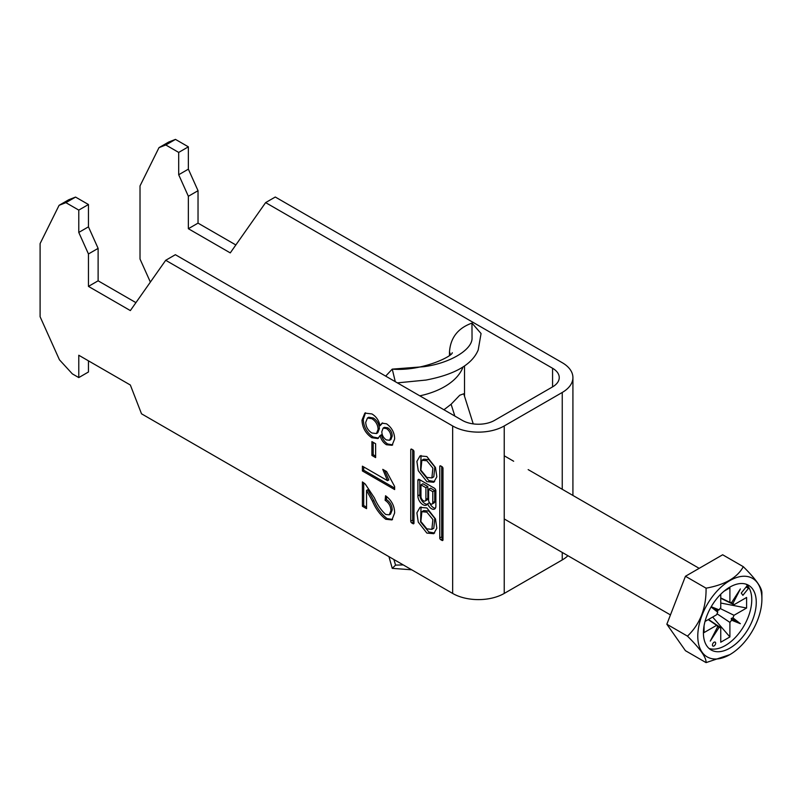 <?xml version="1.0" encoding="UTF-8"?>
<svg xmlns="http://www.w3.org/2000/svg" width="802" height="802" viewBox="0 0 802 802"><rect width="100%" height="100%" fill="white"/><g stroke="black" fill="none" stroke-linecap="round" stroke-linejoin="round"><path stroke-width="1.2" d="M426.875 533.079L433.732 533.691L436.839 528.207L435.476 518.924L426.875 507.957L420.007 507.345L416.9 512.829L418.263 522.112L426.875 533.079M421.04 506.904L420.589 521.942L428.799 531.967L434.634 533.019M431.877 529.34L433.802 528.227L434.814 518.403L428.799 511.064L423.797 510.583L421.872 511.696L420.86 521.521L426.875 528.859L431.877 529.34L432.88 519.516L426.875 512.177L421.872 511.696M426.875 460.769L432.88 468.097L431.877 477.922L426.875 477.441L420.86 470.102L421.872 460.278L426.875 460.769M421.872 460.278L423.797 459.165L428.799 459.646L434.814 466.985L433.802 476.809L431.877 477.922M434.634 481.601L428.799 480.548L420.589 470.533L421.04 455.486M426.875 481.661L418.263 470.694L416.9 461.421L420.007 455.937L426.875 456.538L435.476 467.516L436.839 476.789L433.732 482.273L426.875 481.661M439.767 466.513A1.393 0.802 60 0 1 440.047 465.882A1.393 0.802 60 0 1 440.749 465.952L439.767 466.513L439.767 537.992A1.393 0.802 -120 0 0 440.749 539.696L442.002 540.418A1.393 0.802 60 0 0 442.694 540.488A1.393 0.802 60 0 0 442.985 539.856L442.002 540.418M442.985 539.856L442.985 468.378A1.393 0.802 -120 0 0 442.002 466.674L440.749 465.952M371.907 455.446L371.907 441.611L375.627 443.757L375.627 457.591L371.907 455.446L373.201 454.704L373.201 442.353M366.544 490.443L366.544 508.648L362.404 506.262L362.404 481.932L365.271 484.087L374.464 497.972C377.271 504.628 381.02 510.132 385.702 514.463L389.251 514.824L390.925 510.694C390.805 506.242 388.87 502.784 385.13 500.298L385.551 495.766C391.506 500.147 394.544 505.882 394.644 512.939L391.927 519.927L385.742 519.255C380.168 514.894 375.757 508.909 372.519 501.3L366.544 490.443L367.827 489.701L373.812 500.548L372.519 501.3M78.776 377.582L72.33 373.862L59.438 359.787L40.1 316.73L40.1 243.597L59.087 205.322L65.884 202.655L78.776 210.104L78.776 232.43L88.451 253.963L88.451 286.394L130.345 310.585L165.703 260.289L452.659 425.962L452.659 593.44L141.513 413.802L130.345 385.02L78.776 355.246L78.776 377.582L88.451 371.998L88.451 360.83M394.644 489.561L362.404 470.954L362.404 466.183L387.526 480.679L382.775 469.35L386.584 471.546L394.644 486.493L394.644 489.561M371.897 413.932C376.128 416.438 378.855 420.368 380.088 425.722L381.942 423.195L386.514 423.797C391.777 427.556 394.484 432.599 394.644 438.925L392.078 445.3L386.404 444.729C383.256 442.724 381.14 439.666 380.088 435.566L377.912 438.544L371.787 437.722C365.572 433.441 362.314 427.576 361.993 420.138L364.86 413.11L371.897 413.932M413.982 451.626L413.982 523.104A1.393 0.802 60 0 1 413.692 523.746A1.393 0.802 60 0 1 412.99 523.676L411.737 522.944A1.393 0.802 -120 0 1 410.754 521.24L410.754 449.772A1.393 0.802 60 0 1 411.045 449.13A1.393 0.802 60 0 1 411.737 449.2L412.99 449.922A1.393 0.802 -120 0 1 413.982 451.626M427.656 503.746A6.135 3.539 -120 0 0 434.594 509.029A6.135 3.539 -120 0 0 435.867 506.222L435.867 490.844A2.216 1.273 60 0 0 434.303 488.137L419.436 479.566L417.882 480.468L417.882 495.907A7.178 4.14 -120 0 0 421.01 503.125A7.178 4.14 -120 0 0 426.544 505.049A7.178 4.14 -120 0 0 427.656 503.746L429.491 502.694M417.882 480.468A2.216 1.273 60 0 1 418.333 479.456A2.216 1.273 60 0 1 419.436 479.566M452.659 593.44A36.461 21.052 0 0 0 504.227 593.44L562.242 559.936A36.461 21.052 180 0 0 567.906 555.716M552.568 368.268L552.568 386.885A22.787 13.163 180 0 0 559.245 377.582A22.787 13.163 180 0 0 552.568 368.268L265.622 202.605L275.286 197.021L562.242 362.694A36.461 21.052 180 0 1 572.919 377.582A36.461 21.052 180 0 1 562.242 392.469L504.227 425.962L504.227 593.44M175.468 139.388L188.36 146.836L178.696 152.42L165.803 144.972L175.468 139.388L168.671 142.054L158.996 147.638L140.019 185.914L140.019 259.046L150.375 282.103M65.884 202.655L75.558 197.081L88.451 204.52L88.451 226.846L98.115 248.379L98.115 280.81L135.929 302.645M78.776 210.104L88.451 204.52M552.568 386.885L494.553 420.378A22.787 13.163 0 0 1 462.323 420.378L175.367 254.705L165.703 260.289M452.659 425.962A36.461 21.052 0 0 0 504.227 425.962M59.087 205.322L68.751 199.738L75.558 197.081M235.848 244.961L198.034 223.126L198.034 190.696L188.36 169.162L188.36 146.836M265.622 202.605L230.264 252.901L188.36 228.71L188.36 196.279L178.696 174.746L178.696 152.42M165.803 144.972L158.996 147.638M198.034 223.126L188.36 228.71M188.36 196.279L198.034 190.696M188.36 169.162L178.696 174.746M88.451 286.394L98.115 280.81M98.115 248.379L88.451 253.963M78.776 232.43L88.451 226.846M366.544 507.165L363.697 505.521L362.404 506.262M363.697 505.521L363.697 482.744M389.251 514.824L390.544 514.082L392.208 509.942L390.925 510.694M392.208 509.942C392.088 505.501 390.163 502.032 386.424 499.556L385.13 500.298M386.424 499.556L386.694 496.598M392.539 519.495L387.035 518.513L385.742 519.255M387.035 518.513C381.451 514.152 377.05 508.167 373.812 500.548M394.644 488.077L363.697 470.213L362.404 470.954M363.697 470.213L363.697 466.924M384.629 470.423L388.81 479.937L387.526 480.679M375.627 456.107L373.201 454.704M382.624 422.915L380.088 425.722M392.699 444.869L387.697 443.987L386.404 444.729M387.697 443.987C384.539 441.982 382.434 438.925 381.371 434.814L380.088 435.566M378.544 438.103L373.08 436.98L371.787 437.722M373.08 436.98C366.865 432.699 363.597 426.834 363.286 419.396L361.993 420.138M363.286 419.396L365.532 412.789M376.439 433.561L377.732 432.819L379.396 428.599C379.166 424.027 377.12 420.499 373.271 418.002L368.78 417.23L367.486 417.982L365.712 422.323C365.933 426.915 367.978 430.463 371.847 432.98L376.439 433.561L378.113 429.341C377.872 424.779 375.827 421.24 371.978 418.744L367.486 417.982M389.632 440.248L390.925 439.496L392.208 436.098C392.148 432.639 390.674 429.882 387.777 427.807L384.429 427.346L383.145 428.098L381.832 431.636C381.882 435.105 383.376 437.862 386.293 439.897L389.632 440.248L390.925 436.839C390.855 433.391 389.381 430.624 386.494 428.559L383.145 428.098M392.208 436.098L390.925 436.839M387.777 427.807L386.494 428.559M379.396 428.599L378.113 429.341M373.271 418.002L371.978 418.744M412.689 449.752L412.689 520.127A1.393 0.802 -120 0 0 413.672 521.831L413.982 522.012M441.691 466.493L441.691 536.879A1.393 0.802 -120 0 0 442.684 538.573L440.749 539.696M432.799 491.686L432.799 502.623A2.967 1.714 60 0 1 432.188 503.977A2.967 1.714 60 0 1 429.902 503.185A2.967 1.714 60 0 1 428.609 500.207L428.609 489.27L432.799 491.686L434.734 490.563L434.734 501.501A2.967 1.714 60 0 1 434.123 502.864L432.188 503.977M428.609 489.27L430.544 488.147L434.734 490.563M420.97 496.548A3.489 2.015 -120 0 0 422.494 500.057A3.489 2.015 -120 0 0 425.18 500.989A3.489 2.015 -120 0 0 425.902 499.395L425.902 487.706L420.97 484.859L420.97 496.548M425.18 500.989L427.115 499.877A3.489 2.015 -120 0 0 427.837 498.283L427.837 486.583L425.902 487.706M427.837 486.583L422.905 483.736L420.97 484.859M419.807 479.776L419.807 494.784A7.178 4.14 -120 0 0 427.376 504.257M429.722 502.984A6.135 3.539 -120 0 0 435.406 508.207M715.655 643.164A2.276 1.313 120 0 0 715.183 642.121A2.276 1.313 120 0 0 713.429 642.733A2.276 1.313 120 0 0 712.437 645.029A2.276 1.313 120 0 0 712.908 646.071A2.276 1.313 120 0 0 714.662 645.46A2.276 1.313 120 0 0 715.655 643.164M761.9 599.114A45.343 26.175 120 0 0 729.84 580.608A45.343 26.175 120 0 0 697.78 636.136A45.343 26.175 120 0 0 729.84 654.643A45.343 26.175 120 0 0 761.9 599.114L761.9 593.159C762.141 588.016 755.945 579.184 743.294 566.683L722.662 554.773L685.449 576.267L666.843 624.227L685.449 650.703L706.071 662.612C706.422 657.61 700.226 648.788 687.464 636.136C700.116 624.036 706.321 608.056 706.071 588.177C724.968 584.768 737.379 577.61 743.294 566.683M729.84 654.643L706.071 662.612M756.266 602.362A37.373 21.584 120 0 0 748.527 585.259A37.373 21.584 120 0 0 719.725 595.274A37.373 21.584 120 0 0 703.414 632.888A37.373 21.584 120 0 0 711.153 649.991A37.373 21.584 120 0 0 739.955 639.986A37.373 21.584 120 0 0 756.266 602.362M709.028 648.457A37.373 21.584 120 0 0 736.898 635.775A37.373 21.584 120 0 0 751.755 599.766A37.373 21.584 120 0 0 746.131 584.187M711.083 606.964L717.74 612.217L717.469 610.482L719.113 609.851A13.875 8.01 120 0 1 720.747 607.645L720.747 594.212M708.477 619.465L720.747 627.685L720.747 642.222L729.9 636.938L712.657 617.049M720.747 597.921L729.9 602.362L729.9 587.816L724.036 591.204M717.028 613.771L729.9 622.392L729.9 636.938M720.096 608.457L734 615.294L746.602 608.026L720.747 603.034M720.747 598.212L734 604.728L746.602 597.45L746.602 608.026M705.018 621.46L716.647 614.743A13.875 8.01 120 0 1 717.74 612.217M708.226 619.605L716.647 625.319L704.056 632.588L704.056 625.811M741.269 593.039L742.883 595.335L748.466 588.387L746.852 586.092L741.269 593.039M716.647 625.319A13.875 8.01 120 0 0 717.74 626.583L710.281 641.079L719.113 627.375A13.875 8.01 120 0 0 720.747 627.685M719.113 609.851L711.224 606.713M734 604.728A13.875 8.01 120 0 0 732.918 603.455L740.366 588.969L731.544 602.673A13.875 8.01 120 0 0 729.9 602.362M729.9 622.392A13.875 8.01 120 0 0 731.544 620.187L740.366 623.705L732.918 617.821A13.875 8.01 120 0 0 734 615.294M719.113 627.375L717.469 626.392M732.918 617.821L731.254 618.442L731.544 620.187M731.254 602.533L732.918 603.455M687.464 636.136L666.843 624.227M706.071 588.177L685.449 576.267M731.254 618.442L740.366 623.705M717.469 610.482L711.153 606.833M746.101 587.024L748.466 588.387M450.363 354.634A54.696 31.579 0 0 0 449.491 351.827L449.491 355.336M411.697 569.791L392.258 568.357L388.95 556.658M385.682 376.128L392.238 369.131L423.777 366.704C448.899 363.446 471.386 350.484 472.047 338.835L471.967 323.106C458.002 328.108 450.513 337.682 449.491 351.827M403.266 564.919L395.566 565.109L392.258 568.357M397.381 382.875L426.012 380.058C454.824 374.534 472.228 364.489 478.213 349.923L481.06 333.522L471.967 323.106M392.258 369.131L395.276 381.672M395.566 565.109L393.872 559.495M473.24 423.887L463.736 393.792L459.757 395.236L451.105 404.248L443.937 409.762M562.242 392.469L562.242 489.28M562.242 552.438L562.242 559.936M413.982 523.104L412.99 523.676M413.672 521.831L411.737 522.944M412.689 520.127L410.754 521.24M411.737 449.2L410.754 449.772M441.691 536.879L439.767 537.992M434.734 501.501L432.799 502.623M427.837 498.283L425.902 499.395M419.807 494.784L417.882 495.907M454.834 416.058L451.105 404.248M419.817 395.837A68.37 39.478 0 0 0 463.005 367.065M572.919 377.582L572.919 495.446M504.227 518.944L670.452 614.913M504.227 455.787L513.661 461.24M528.167 469.611L699.174 568.337M452.268 352.72C452.699 355.988 422.403 371.547 392.238 369.131M464.518 396.268L464.518 366.073"/></g></svg>
